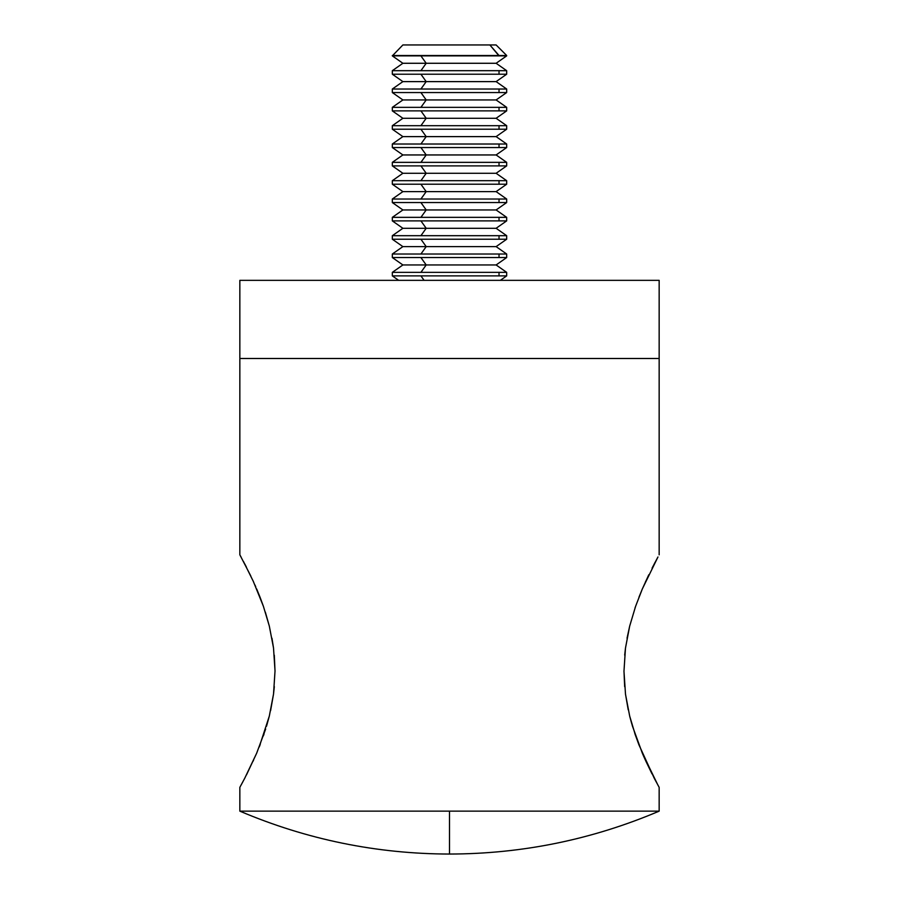 <?xml version="1.0" encoding="UTF-8"?>
<svg xmlns="http://www.w3.org/2000/svg" width="899" height="899" viewBox="0 0 899 899"><rect width="100%" height="100%" fill="white"/><g stroke="black" fill="none" stroke-linecap="round" stroke-linejoin="round"><path stroke-width="1.35" d="M243.449 561.459L253.518 581.799M253.203 581.114L263.385 606.274L269.307 626.019L273.51 647.954L271.97 638.245M263.418 606.353L260.238 597.723M269.318 626.086L265.317 612.062M275.027 671.272L274.307 655.214M273.487 694.309L274.33 686.645M263.385 606.274L269.307 626.019L273.51 647.954L275.027 670.912L273.521 694.107L270.588 710.671M263.396 735.843L264.081 733.842M265.666 729.01L256.653 753.227L246.483 774.893M259.238 746.968L260.238 744.428M253.181 761.071L253.518 760.329M241.123 785.018L243.033 781.478M657.888 785.029L659.158 787.344L659.158 811.145L239.842 811.145L449.5 811.145L449.5 854.05L449.5 811.145L659.158 811.145L659.158 787.344L654.303 778.332M645.819 761.071L652 773.859M642.324 753.193L645.482 760.329M634.806 733.505L638.975 744.968M657.877 785.007L642.313 753.137L632.525 726.37M629.963 717.188L631.581 723.156M625.479 694.039L628.21 709.761M623.973 670.912L624.659 686.634M625.502 647.898L624.693 655.135M629.682 626.086L627.041 638.223M635.582 606.375L635.009 608.027M635.627 735.921L629.693 716.132L625.502 694.275L623.973 671.272L625.479 648.1L629.66 626.176L635.604 606.308L642.313 588.991L638.942 597.262M645.797 581.114L645.482 581.799M635.615 606.274L642.313 588.991L657.967 556.975M241.134 557.166L239.842 554.807L239.842 358.487L659.158 358.487L659.158 280.342L659.158 358.487L239.842 358.487L659.158 358.487L659.158 554.807L659.158 358.487L239.842 358.487L239.842 554.807L250.855 576.102M239.842 787.344L239.842 811.145L239.842 787.344L244.742 778.242L241.112 785.029M273.51 647.954L275.027 670.912L273.521 694.107L269.318 716.087L259.227 746.99M246.472 567.247L244.775 563.954M255.732 586.766L254.968 585.024M654.258 778.242L655.967 781.478M642.347 753.227L644.066 757.205M652.078 568.112L657.866 557.166M655.011 562.471L654.258 563.909M256.653 753.227L244.742 778.242M269.318 716.087L266.497 726.302M256.687 588.991L260.058 597.262M642.313 588.991L648.786 574.764M632.491 726.28L629.693 716.132L625.502 694.275L623.973 671.272L625.479 648.1L629.66 626.176L635.604 606.308M654.236 778.208L638.762 744.428M239.842 280.342L239.842 358.487L239.842 280.342L659.158 280.342L239.842 280.342M403.291 44.95L489.865 44.95L499.024 55.884L506.676 55.884L392.324 55.513L499.024 55.513L489.865 44.95L402.887 44.95L392.324 55.884L499.024 55.884L420.912 55.884L426.193 63.278L420.912 70.684L506.676 70.684L392.324 70.684L420.912 70.684L426.193 63.278L496.113 63.278L426.193 63.278L420.912 55.884L392.324 55.884L402.887 63.278L426.193 63.278L402.887 63.278L392.324 70.684L392.324 74.212L499.024 74.212L499.024 70.684L499.024 74.212L420.912 74.212L426.193 81.618L420.912 89.023L506.676 89.023L392.324 89.023L420.912 89.023L426.193 81.618L496.113 81.618L426.193 81.618L420.912 74.212L392.324 74.212L402.887 81.618L426.193 81.618L402.887 81.618L392.324 89.023L392.324 92.552L499.024 92.552L499.024 89.023L499.024 92.552L420.912 92.552L426.193 99.946L420.912 107.352L506.676 107.352L392.324 107.352L420.912 107.352L426.193 99.946L496.113 99.946L426.193 99.946L420.912 92.552L392.324 92.552L402.887 99.946L426.193 99.946L402.887 99.946L392.324 107.352L392.324 110.88L499.024 110.88L499.024 107.352L499.024 110.88L420.912 110.88L426.193 118.286L420.912 125.691L506.676 125.691L392.324 125.691L420.912 125.691L426.193 118.286L496.113 118.286L426.193 118.286L420.912 110.88L392.324 110.88L402.887 118.286L426.193 118.286L402.887 118.286L392.324 125.691L392.324 129.22L499.024 129.22L499.024 125.691L499.024 129.22L420.912 129.22L426.193 136.614L420.912 144.02L506.676 144.02L392.324 144.02L420.912 144.02L426.193 136.614L496.113 136.614L426.193 136.614L420.912 129.22L392.324 129.22L402.887 136.614L426.193 136.614L402.887 136.614L392.324 144.02L392.324 147.548L499.024 147.548L499.024 144.02L499.024 147.548L420.912 147.548L426.193 154.954L420.912 162.359L506.676 162.359L392.324 162.359L420.912 162.359L426.193 154.954L496.113 154.954L426.193 154.954L420.912 147.548L392.324 147.548L402.887 154.954L426.193 154.954L402.887 154.954L392.324 162.359L392.324 165.888L499.024 165.888L499.024 162.359L499.024 165.888L420.912 165.888L426.193 173.282L420.912 180.688L506.676 180.688L392.324 180.688L420.912 180.688L426.193 173.282L496.113 173.282L426.193 173.282L420.912 165.888L392.324 165.888L402.887 173.282L426.193 173.282L402.887 173.282L392.324 180.688L392.324 184.216L499.024 184.216L499.024 180.688L499.024 184.216L420.912 184.216L426.193 191.622L420.912 199.027L506.676 199.027L392.324 199.027L420.912 199.027L426.193 191.622L496.113 191.622L426.193 191.622L420.912 184.216L392.324 184.216L402.887 191.622L426.193 191.622L402.887 191.622L392.324 199.027L392.324 202.556L499.024 202.556L499.024 199.027L499.024 202.556L420.912 202.556L426.193 209.95L420.912 217.356L506.676 217.356L392.324 217.356L420.912 217.356L426.193 209.95L496.113 209.95L426.193 209.95L420.912 202.556L392.324 202.556L402.887 209.95L426.193 209.95L402.887 209.95L392.324 217.356L392.324 220.884L499.024 220.884L499.024 217.356L499.024 220.884L420.912 220.884L426.193 228.29L420.912 235.695L506.676 235.695L392.324 235.695L420.912 235.695L426.193 228.29L496.113 228.29L426.193 228.29L420.912 220.884L392.324 220.884L402.887 228.29L426.193 228.29L402.887 228.29L392.324 235.695L392.324 239.224L499.024 239.224L499.024 235.695L499.024 239.224L420.912 239.224L426.193 246.618L420.912 254.024L506.676 254.024L392.324 254.024L420.912 254.024L426.193 246.618L496.113 246.618L426.193 246.618L420.912 239.224L392.324 239.224L402.887 246.618L426.193 246.618L402.887 246.618L392.324 254.024L392.324 257.552L499.024 257.552L499.024 254.024L499.024 257.552L420.912 257.552L426.193 264.958L420.912 272.363L506.676 272.363L392.324 272.363L420.912 272.363L426.193 264.958L496.113 264.958L426.193 264.958L420.912 257.552L392.324 257.552L402.887 264.958L426.193 264.958L402.887 264.958L392.324 272.363L392.324 275.892L499.024 275.892L499.024 272.363L499.024 275.892L420.912 275.892L424.092 280.342L420.912 275.892L392.324 275.892L398.673 280.342M496.012 44.95L489.865 44.95L496.113 44.95L506.676 55.513L499.024 55.513L506.676 55.884L496.113 63.278L506.676 70.684L506.676 74.212L499.024 74.212L506.676 74.212L496.113 81.618L506.676 89.023L506.676 92.552L499.024 92.552L506.676 92.552L496.113 99.946L506.676 107.352L506.676 110.88L499.024 110.88L506.676 110.88L496.113 118.286L506.676 125.691L506.676 129.22L499.024 129.22L506.676 129.22L496.113 136.614L506.676 144.02L506.676 147.548L499.024 147.548L506.676 147.548L496.113 154.954L506.676 162.359L506.676 165.888L499.024 165.888L506.676 165.888L496.113 173.282L506.676 180.688L506.676 184.216L499.024 184.216L506.676 184.216L496.113 191.622L506.676 199.027L506.676 202.556L499.024 202.556L506.676 202.556L496.113 209.95L506.676 217.356L506.676 220.884L499.024 220.884L506.676 220.884L496.113 228.29L506.676 235.695L506.676 239.224L499.024 239.224L506.676 239.224L496.113 246.618L506.676 254.024L506.676 257.552L499.024 257.552L506.676 257.552L496.113 264.958L506.676 272.363L506.676 275.892L499.024 275.892L506.676 275.892L500.327 280.342M659.158 811.145C592.171 839.599 522.285 853.893 449.5 854.05L449.5 854.05C376.715 853.893 306.829 839.599 239.842 811.145"/></g></svg>
